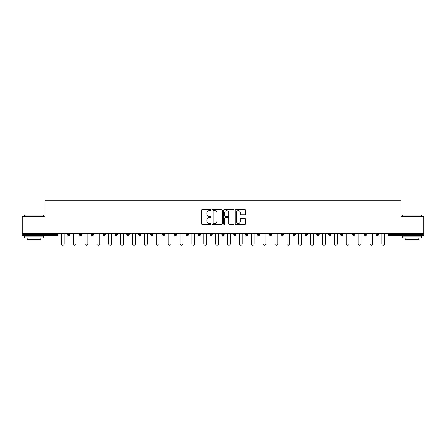 <?xml version="1.0" encoding="UTF-8"?>
<svg xmlns="http://www.w3.org/2000/svg" width="446" height="446" viewBox="0 0 446 446"><rect width="100%" height="100%" fill="white"/><g stroke="black" fill="none" stroke-linecap="round" stroke-linejoin="round"><path stroke-width="0.67" d="M210.824 210.077A0.524 0.524 0 0 0 210.3 209.553L202.361 209.553A0.747 0.747 0 0 0 201.614 210.3L201.614 223.747A0.747 0.747 0 0 0 202.361 224.494L210.3 224.494A0.524 0.524 0 0 0 210.824 223.976A0.524 0.524 0 0 0 210.3 223.452L209.274 223.452A2.392 2.392 0 0 1 206.883 221.06L206.883 219.939A2.392 2.392 0 0 1 209.274 217.548L210.3 217.548A0.524 0.524 0 0 0 210.824 217.024A0.524 0.524 0 0 0 210.3 216.505L209.274 216.505A2.392 2.392 0 0 1 206.883 214.113L206.883 212.993A2.392 2.392 0 0 1 209.274 210.601L210.3 210.601A0.524 0.524 0 0 0 210.824 210.077M244.832 214.821A0.747 0.747 0 0 0 245.579 214.074L245.579 210.3A0.747 0.747 0 0 0 244.832 209.553L236.018 209.553A0.747 0.747 0 0 0 235.271 210.3L235.271 223.747A0.747 0.747 0 0 0 236.018 224.494L244.832 224.494A0.747 0.747 0 0 0 245.579 223.747L245.579 219.192A0.747 0.747 0 0 0 244.832 218.445L241.063 218.445A0.747 0.747 0 0 0 240.316 219.192L240.316 221.45A1.996 1.996 0 0 1 238.315 223.452A1.996 1.996 0 0 1 236.319 221.45L236.319 212.597A1.996 1.996 0 0 1 238.315 210.601A1.996 1.996 0 0 1 240.316 212.597L240.316 214.074A0.747 0.747 0 0 0 241.063 214.821L244.832 214.821M22.3 233.353L22.3 216.684L44.979 216.684L44.979 200.7L401.021 200.7L401.021 216.684L423.7 216.684L423.7 233.353L22.3 233.353L22.3 234.568L56.776 234.568L56.776 233.353M222.348 210.3A0.747 0.747 0 0 0 221.601 209.553L212.787 209.553A0.747 0.747 0 0 0 212.04 210.3L212.04 223.747A0.747 0.747 0 0 0 212.787 224.494L221.601 224.494A0.747 0.747 0 0 0 222.348 223.747L222.348 210.3M224.399 209.553L233.213 209.553A0.747 0.747 0 0 1 233.96 210.3L233.96 223.747A0.747 0.747 0 0 1 233.213 224.494L229.445 224.494A0.747 0.747 0 0 1 228.698 223.747L228.698 218.295A0.747 0.747 0 0 0 227.951 217.548L225.447 217.548A0.747 0.747 0 0 0 224.7 218.295L224.7 223.976A0.524 0.524 0 0 1 224.176 224.494A0.524 0.524 0 0 1 223.652 223.976L223.652 210.3A0.747 0.747 0 0 1 224.399 209.553M57.919 233.353L57.919 234.568A1.143 1.143 0 0 1 56.776 235.711L22.3 235.711L22.3 234.568M423.7 233.353L423.7 235.711L389.224 235.711A1.143 1.143 0 0 1 388.081 234.568L388.081 233.353M69.793 233.353L69.793 234.568L67.508 234.568A1.143 1.143 0 0 0 68.651 235.711A1.143 1.143 0 0 1 67.508 234.568L67.508 233.353M56.776 235.711A1.143 1.143 0 0 0 57.919 234.568L56.776 234.568L56.776 235.711M79.382 233.353L79.382 234.568L79.382 233.353M81.663 233.353L81.663 234.568L81.663 233.353M93.537 233.353L93.537 234.568L91.257 234.568A1.143 1.143 0 0 0 92.394 235.711A1.143 1.143 0 0 1 91.257 234.568L91.257 233.353M103.126 233.353L103.126 234.568L103.126 233.353M105.412 233.353L105.412 234.568L105.412 233.353M117.287 234.568A1.143 1.143 0 0 1 116.144 235.711A1.143 1.143 0 0 0 117.287 234.568L117.287 233.353L117.287 234.568L115.001 234.568A1.143 1.143 0 0 0 116.144 235.711A1.143 1.143 0 0 1 115.001 234.568L115.001 233.353M129.156 233.353L129.156 234.568A1.143 1.143 0 0 1 128.013 235.711A1.143 1.143 0 0 1 126.876 234.568L126.876 233.353M138.745 234.568L141.031 234.568L141.031 233.353L141.031 234.568A1.143 1.143 0 0 1 139.888 235.711A1.143 1.143 0 0 1 138.745 234.568L138.745 233.353M150.62 234.568L152.906 234.568L152.906 233.353L152.906 234.568A1.143 1.143 0 0 1 151.763 235.711A1.143 1.143 0 0 1 150.62 234.568L150.62 233.353M164.775 233.353L164.775 234.568A1.143 1.143 0 0 1 163.637 235.711A1.143 1.143 0 0 1 162.495 234.568L162.495 233.353M174.364 233.353L174.364 234.568L174.364 233.353M176.649 233.353L176.649 234.568L176.649 233.353M188.524 233.353L188.524 234.568A1.143 1.143 0 0 1 187.381 235.711A1.143 1.143 0 0 1 186.238 234.568L186.238 233.353M198.113 233.353L198.113 234.568L198.113 233.353M200.393 233.353L200.393 234.568A1.143 1.143 0 0 1 199.256 235.711A1.143 1.143 0 0 1 198.113 234.568L200.393 234.568M212.268 233.353L212.268 234.568L209.988 234.568A1.143 1.143 0 0 0 211.125 235.711A1.143 1.143 0 0 1 209.988 234.568L209.988 233.353M221.857 234.568L224.143 234.568L224.143 233.353L224.143 234.568A1.143 1.143 0 0 1 223 235.711A1.143 1.143 0 0 1 221.857 234.568L221.857 233.353M233.732 234.568L236.012 234.568L236.012 233.353L236.012 234.568A1.143 1.143 0 0 1 234.875 235.711A1.143 1.143 0 0 1 233.732 234.568L233.732 233.353M247.887 233.353L247.887 234.568A1.143 1.143 0 0 1 246.744 235.711A1.143 1.143 0 0 1 245.607 234.568L245.607 233.353M258.619 235.711A1.143 1.143 0 0 0 259.762 234.568L259.762 233.353L259.762 234.568A1.143 1.143 0 0 1 258.619 235.711A1.143 1.143 0 0 1 257.476 234.568L257.476 233.353M271.636 233.353L271.636 234.568A1.143 1.143 0 0 1 270.493 235.711A1.143 1.143 0 0 1 269.351 234.568L269.351 233.353M283.505 233.353L283.505 234.568A1.143 1.143 0 0 1 282.363 235.711A1.143 1.143 0 0 1 281.225 234.568L281.225 233.353M293.094 233.353L293.094 234.568L293.094 233.353M295.38 233.353L295.38 234.568A1.143 1.143 0 0 1 294.237 235.711A1.143 1.143 0 0 1 293.094 234.568L295.38 234.568M304.969 233.353L304.969 234.568L304.969 233.353M307.255 233.353L307.255 234.568A1.143 1.143 0 0 1 306.112 235.711A1.143 1.143 0 0 1 304.969 234.568L307.255 234.568A1.143 1.143 0 0 1 306.112 235.711M316.844 233.353L316.844 234.568L316.844 233.353M319.124 233.353L319.124 234.568A1.143 1.143 0 0 1 317.987 235.711A1.143 1.143 0 0 1 316.844 234.568A1.143 1.143 0 0 0 317.987 235.711A1.143 1.143 0 0 0 319.124 234.568L316.844 234.568A1.143 1.143 0 0 0 317.987 235.711M328.713 233.353L328.713 234.568L328.713 233.353M330.999 233.353L330.999 234.568A1.143 1.143 0 0 1 329.856 235.711A1.143 1.143 0 0 1 328.713 234.568A1.143 1.143 0 0 0 329.856 235.711A1.143 1.143 0 0 0 330.999 234.568L328.713 234.568A1.143 1.143 0 0 0 329.856 235.711M341.731 235.711A1.143 1.143 0 0 0 342.874 234.568L342.874 233.353L342.874 234.568A1.143 1.143 0 0 1 341.731 235.711A1.143 1.143 0 0 1 340.588 234.568L340.588 233.353M354.743 233.353L354.743 234.568L352.463 234.568A1.143 1.143 0 0 0 353.606 235.711A1.143 1.143 0 0 1 352.463 234.568L352.463 233.353M366.618 233.353L366.618 234.568A1.143 1.143 0 0 1 365.475 235.711A1.143 1.143 0 0 1 364.337 234.568L364.337 233.353M376.207 233.353L376.207 234.568L376.207 233.353M378.492 233.353L378.492 234.568L378.492 233.353M68.651 235.711A1.143 1.143 0 0 0 69.793 234.568A1.143 1.143 0 0 1 68.651 235.711A1.143 1.143 0 0 1 67.508 234.568M80.525 235.711A1.143 1.143 0 0 1 79.382 234.568L81.663 234.568A1.143 1.143 0 0 1 80.525 235.711M92.394 235.711A1.143 1.143 0 0 0 93.537 234.568A1.143 1.143 0 0 1 92.394 235.711A1.143 1.143 0 0 1 91.257 234.568M104.269 235.711A1.143 1.143 0 0 1 103.126 234.568A1.143 1.143 0 0 0 104.269 235.711A1.143 1.143 0 0 0 105.412 234.568A1.143 1.143 0 0 1 104.269 235.711A1.143 1.143 0 0 1 103.126 234.568L105.412 234.568M175.507 235.711A1.143 1.143 0 0 1 174.364 234.568L176.649 234.568A1.143 1.143 0 0 1 175.507 235.711M209.988 234.568A1.143 1.143 0 0 0 211.125 235.711A1.143 1.143 0 0 0 212.268 234.568M352.463 234.568A1.143 1.143 0 0 0 353.606 235.711A1.143 1.143 0 0 0 354.743 234.568M377.349 235.711A1.143 1.143 0 0 1 376.207 234.568A1.143 1.143 0 0 0 377.349 235.711A1.143 1.143 0 0 0 378.492 234.568A1.143 1.143 0 0 1 377.349 235.711A1.143 1.143 0 0 1 376.207 234.568L378.492 234.568M213.606 210.601A0.524 0.524 0 0 0 213.082 211.125L213.082 222.928A0.524 0.524 0 0 0 213.606 223.452L214.688 223.452A2.392 2.392 0 0 0 217.079 221.06L217.079 212.993A2.392 2.392 0 0 0 214.688 210.601L213.606 210.601M228.698 212.636A1.996 1.996 0 0 0 226.696 210.64A1.996 1.996 0 0 0 224.7 212.636L224.7 215.758A0.747 0.747 0 0 0 225.447 216.505L227.951 216.505A0.747 0.747 0 0 0 228.698 215.758L228.698 212.636M61.308 233.353L61.308 243.89A1.41 1.41 0 0 0 62.713 245.3A1.41 1.41 0 0 0 64.124 243.89L64.124 233.353M73.177 233.353L73.177 243.89A1.41 1.41 0 0 0 74.588 245.3A1.41 1.41 0 0 0 75.993 243.89L75.993 233.353M85.052 233.353L85.052 243.89A1.41 1.41 0 0 0 86.463 245.3A1.41 1.41 0 0 0 87.868 243.89L87.868 233.353M96.927 233.353L96.927 243.89A1.41 1.41 0 0 0 98.332 245.3A1.41 1.41 0 0 0 99.742 243.89L99.742 233.353M108.796 233.353L108.796 243.89A1.41 1.41 0 0 0 110.207 245.3A1.41 1.41 0 0 0 111.611 243.89L111.611 233.353M120.671 233.353L120.671 243.89A1.41 1.41 0 0 0 122.081 245.3A1.41 1.41 0 0 0 123.486 243.89L123.486 233.353M24.586 215.011L43.613 215.011L24.586 215.011L24.586 216.684M43.613 237.991L24.586 237.991L24.586 236.09L43.613 236.09L43.613 237.991M40.948 237.991L40.948 239.742L27.245 239.742L27.245 237.991M402.387 215.011L421.414 215.011L402.387 215.011L402.387 216.684M421.414 237.991L402.387 237.991L402.387 236.09L421.414 236.09L421.414 237.991M418.755 237.991L418.755 239.742L405.052 239.742L405.052 237.991M132.546 233.353L132.546 243.89A1.41 1.41 0 0 0 133.951 245.3A1.41 1.41 0 0 0 135.361 243.89L135.361 233.353M144.415 233.353L144.415 243.89A1.41 1.41 0 0 0 145.825 245.3A1.41 1.41 0 0 0 147.236 243.89L147.236 233.353M156.29 233.353L156.29 243.89A1.41 1.41 0 0 0 157.7 245.3A1.41 1.41 0 0 0 159.105 243.89L159.105 233.353M168.164 233.353L168.164 243.89A1.41 1.41 0 0 0 169.569 245.3A1.41 1.41 0 0 0 170.98 243.89L170.98 233.353M180.039 233.353L180.039 243.89A1.41 1.41 0 0 0 181.444 245.3A1.41 1.41 0 0 0 182.854 243.89L182.854 233.353M191.908 233.353L191.908 243.89A1.41 1.41 0 0 0 193.319 245.3A1.41 1.41 0 0 0 194.724 243.89L194.724 233.353M203.783 233.353L203.783 243.89A1.41 1.41 0 0 0 205.188 245.3A1.41 1.41 0 0 0 206.598 243.89L206.598 233.353M215.658 233.353L215.658 243.89A1.41 1.41 0 0 0 217.063 245.3A1.41 1.41 0 0 0 218.473 243.89L218.473 233.353M227.527 233.353L227.527 243.89A1.41 1.41 0 0 0 228.937 245.3A1.41 1.41 0 0 0 230.342 243.89L230.342 233.353M239.402 233.353L239.402 243.89A1.41 1.41 0 0 0 240.812 245.3A1.41 1.41 0 0 0 242.217 243.89L242.217 233.353M251.276 233.353L251.276 243.89A1.41 1.41 0 0 0 252.681 245.3A1.41 1.41 0 0 0 254.092 243.89L254.092 233.353M263.146 233.353L263.146 243.89A1.41 1.41 0 0 0 264.556 245.3A1.41 1.41 0 0 0 265.961 243.89L265.961 233.353M275.02 233.353L275.02 243.89A1.41 1.41 0 0 0 276.431 245.3A1.41 1.41 0 0 0 277.836 243.89L277.836 233.353M286.895 233.353L286.895 243.89A1.41 1.41 0 0 0 288.3 245.3A1.41 1.41 0 0 0 289.71 243.89L289.71 233.353M298.764 233.353L298.764 243.89A1.41 1.41 0 0 0 300.175 245.3A1.41 1.41 0 0 0 301.585 243.89L301.585 233.353M310.639 233.353L310.639 243.89A1.41 1.41 0 0 0 312.049 245.3A1.41 1.41 0 0 0 313.454 243.89L313.454 233.353M322.514 233.353L322.514 243.89A1.41 1.41 0 0 0 323.919 245.3A1.41 1.41 0 0 0 325.329 243.89L325.329 233.353M334.388 233.353L334.388 243.89A1.41 1.41 0 0 0 335.793 245.3A1.41 1.41 0 0 0 337.204 243.89L337.204 233.353M346.258 233.353L346.258 243.89A1.41 1.41 0 0 0 347.668 245.3A1.41 1.41 0 0 0 349.073 243.89L349.073 233.353M358.132 233.353L358.132 243.89A1.41 1.41 0 0 0 359.537 245.3A1.41 1.41 0 0 0 360.948 243.89L360.948 233.353M370.007 233.353L370.007 243.89A1.41 1.41 0 0 0 371.412 245.3A1.41 1.41 0 0 0 372.823 243.89L372.823 233.353M381.876 233.353L381.876 243.89A1.41 1.41 0 0 0 383.287 245.3A1.41 1.41 0 0 0 384.692 243.89L384.692 233.353M389.224 233.353L389.224 234.568L423.7 234.568M388.081 234.568L389.224 234.568L389.224 235.711M116.144 235.711A1.143 1.143 0 0 1 115.001 234.568M129.156 234.568L126.876 234.568M164.775 234.568L162.495 234.568M188.524 234.568L186.238 234.568M247.887 234.568L245.607 234.568M259.762 234.568L257.476 234.568M271.636 234.568L269.351 234.568M283.505 234.568L281.225 234.568M342.874 234.568L340.588 234.568M366.618 234.568L364.337 234.568M43.613 216.684L43.613 215.011M39.27 236.09L39.27 235.711M28.923 236.09L28.923 235.711M421.414 216.684L421.414 215.011M417.077 236.09L417.077 235.711M406.73 236.09L406.73 235.711"/></g></svg>
